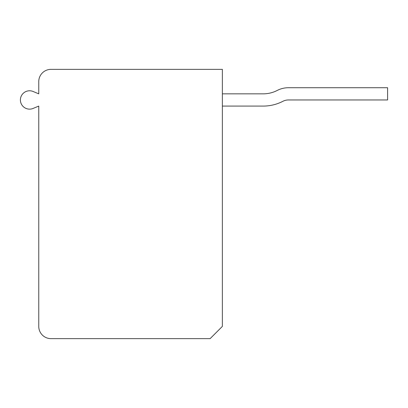 <?xml version="1.0" encoding="UTF-8"?>
<svg xmlns="http://www.w3.org/2000/svg" width="408" height="408" viewBox="0 0 408 408"><rect width="100%" height="100%" fill="white"/><g stroke="black" fill="none" stroke-linecap="round" stroke-linejoin="round"><path stroke-width="0.31" stroke-dasharray="2.04 1.53" d="M210.12 338.64L222.36 326.4L222.36 69.36L51 69.36A12.24 12.24 0 0 0 38.76 81.6L38.76 93.84L33.109 91.484A9.18 9.18 0 0 0 20.4 99.96A9.18 9.18 0 0 0 33.109 108.436L38.76 106.08L38.76 326.4A12.24 12.24 0 0 0 51 338.64L210.12 338.64M222.36 93.84L222.36 106.08L263.221 106.08A42.84 42.84 0 0 0 282.851 101.322A12.24 12.24 0 0 1 288.456 99.96L387.6 99.96L387.6 87.72L288.456 87.72A24.48 24.48 0 0 0 277.241 90.438A30.6 30.6 0 0 1 263.221 93.84L222.36 93.84L222.36 106.08L263.221 106.08A42.84 42.84 0 0 0 282.851 101.322A12.24 12.24 0 0 1 288.456 99.96L387.6 99.96L387.6 87.72L288.456 87.72A24.48 24.48 0 0 0 277.241 90.438A30.6 30.6 0 0 1 263.221 93.84L222.36 93.84L222.36 106.08L263.221 106.08A42.84 42.84 0 0 0 282.851 101.322A12.24 12.24 0 0 1 288.456 99.96L387.6 99.96L387.6 87.72L288.456 87.72A24.48 24.48 0 0 0 277.241 90.438A30.6 30.6 0 0 1 263.221 93.84L222.36 93.84L222.36 106.08L263.221 106.08A42.84 42.84 0 0 0 282.851 101.322A12.24 12.24 0 0 1 288.456 99.96L387.6 99.96L387.6 87.72L288.456 87.72A24.48 24.48 0 0 0 277.241 90.438A30.6 30.6 0 0 1 263.221 93.84L222.36 93.84L222.36 106.08L263.221 106.08A42.84 42.84 0 0 0 282.851 101.322A12.24 12.24 0 0 1 288.456 99.96L387.6 99.96L387.6 87.72L288.456 87.72A24.48 24.48 0 0 0 277.241 90.438A30.6 30.6 0 0 1 263.221 93.84L222.36 93.84L222.36 106.08L263.221 106.08A42.84 42.84 0 0 0 282.851 101.322A12.24 12.24 0 0 1 288.456 99.96L387.6 99.96L387.6 87.72L288.456 87.72A24.48 24.48 0 0 0 277.241 90.438A30.6 30.6 0 0 1 263.221 93.84L222.36 93.84L222.36 106.08L263.221 106.08A42.84 42.84 0 0 0 282.851 101.322A12.24 12.24 0 0 1 288.456 99.96L387.6 99.96L387.6 87.72L288.456 87.72A24.48 24.48 0 0 0 277.241 90.438A30.6 30.6 0 0 1 263.221 93.84L222.36 93.84L222.36 106.08L263.221 106.08A42.84 42.84 0 0 0 282.851 101.322A12.24 12.24 0 0 1 288.456 99.96L387.6 99.96L387.6 87.72L288.456 87.72A24.48 24.48 0 0 0 277.241 90.438A30.6 30.6 0 0 1 263.221 93.84L222.36 93.84L222.36 106.08L263.221 106.08A42.84 42.84 0 0 0 282.851 101.322A12.24 12.24 0 0 1 288.456 99.96L387.6 99.96L387.6 87.72L288.456 87.72A24.48 24.48 0 0 0 277.241 90.438A30.6 30.6 0 0 1 263.221 93.84L222.36 93.84L222.36 106.08L263.221 106.08A42.84 42.84 0 0 0 282.851 101.322A12.24 12.24 0 0 1 288.456 99.96L387.6 99.96L387.6 87.72L288.456 87.72A24.48 24.48 0 0 0 277.241 90.438A30.6 30.6 0 0 1 263.221 93.84L222.36 93.84L222.36 106.08L263.221 106.08A42.84 42.84 0 0 0 282.851 101.322A12.24 12.24 0 0 1 288.456 99.96L387.6 99.96L387.6 87.72L288.456 87.72A24.48 24.48 0 0 0 277.241 90.438A30.6 30.6 0 0 1 263.221 93.84L222.36 93.84L222.36 106.08L263.221 106.08A42.84 42.84 0 0 0 282.851 101.322A12.24 12.24 0 0 1 288.456 99.96L387.6 99.96L387.6 87.72L288.456 87.72A24.48 24.48 0 0 0 277.241 90.438A30.6 30.6 0 0 1 263.221 93.84L222.36 93.84L222.36 106.08L263.221 106.08A42.84 42.84 0 0 0 282.851 101.322A12.24 12.24 0 0 1 288.456 99.96L387.6 99.96L387.6 87.72L288.456 87.72A24.48 24.48 0 0 0 277.241 90.438A30.6 30.6 0 0 1 263.221 93.84L222.36 93.84L222.36 106.08L263.221 106.08A42.84 42.84 0 0 0 282.851 101.322A12.24 12.24 0 0 1 288.456 99.96L387.6 99.96L387.6 87.72L288.456 87.72A24.48 24.48 0 0 0 277.241 90.438A30.6 30.6 0 0 1 263.221 93.84L222.36 93.84L222.36 106.08L263.221 106.08A42.84 42.84 0 0 0 282.851 101.322A12.24 12.24 0 0 1 288.456 99.96L387.6 99.96L387.6 87.72L288.456 87.72A24.48 24.48 0 0 0 277.241 90.438A30.6 30.6 0 0 1 263.221 93.84L222.36 93.84L222.36 106.08L263.221 106.08A42.84 42.84 0 0 0 282.851 101.322A12.24 12.24 0 0 1 288.456 99.96L387.6 99.96L387.6 87.72L288.456 87.72A24.48 24.48 0 0 0 277.241 90.438A30.6 30.6 0 0 1 263.221 93.84L222.36 93.84L222.36 106.08L263.221 106.08A42.84 42.84 0 0 0 282.851 101.322A12.24 12.24 0 0 1 288.456 99.96L387.6 99.96L387.6 87.72L288.456 87.72A24.48 24.48 0 0 0 277.241 90.438A30.6 30.6 0 0 1 263.221 93.84L222.36 93.84L222.36 106.08L263.221 106.08A42.84 42.84 0 0 0 282.851 101.322A12.24 12.24 0 0 1 288.456 99.96L387.6 99.96L387.6 87.72L288.456 87.72A24.48 24.48 0 0 0 277.241 90.438A30.6 30.6 0 0 1 263.221 93.84L222.36 93.84L222.36 106.08L263.221 106.08A42.84 42.84 0 0 0 282.851 101.322A12.24 12.24 0 0 1 288.456 99.96L387.6 99.96L387.6 87.72L288.456 87.72A24.48 24.48 0 0 0 277.241 90.438A30.6 30.6 0 0 1 263.221 93.84L222.36 93.84L222.36 106.08L263.221 106.08A42.84 42.84 0 0 0 282.851 101.322A12.24 12.24 0 0 1 288.456 99.96L387.6 99.96L387.6 87.72L288.456 87.72A24.48 24.48 0 0 0 277.241 90.438A30.6 30.6 0 0 1 263.221 93.84L222.36 93.84L222.36 106.08L263.221 106.08A42.84 42.84 0 0 0 282.851 101.322A12.24 12.24 0 0 1 288.456 99.96L387.6 99.96L387.6 87.72L288.456 87.72A24.48 24.48 0 0 0 277.241 90.438A30.6 30.6 0 0 1 263.221 93.84L222.36 93.84L222.36 106.08L263.221 106.08A42.84 42.84 0 0 0 282.851 101.322A12.24 12.24 0 0 1 288.456 99.96L387.6 99.96L387.6 87.72L288.456 87.72A24.48 24.48 0 0 0 277.241 90.438A30.6 30.6 0 0 1 263.221 93.84L222.36 93.84L222.36 106.08L263.221 106.08A42.84 42.84 0 0 0 282.851 101.322A12.24 12.24 0 0 1 288.456 99.96L387.6 99.96L387.6 87.72L288.456 87.72A24.48 24.48 0 0 0 277.241 90.438A30.6 30.6 0 0 1 263.221 93.84L222.36 93.84L222.36 106.08L263.221 106.08A42.84 42.84 0 0 0 282.851 101.322A12.24 12.24 0 0 1 288.456 99.96L387.6 99.96L387.6 87.72L288.456 87.72A24.48 24.48 0 0 0 277.241 90.438A30.6 30.6 0 0 1 263.221 93.84L222.36 93.84L222.36 106.08L263.221 106.08A42.84 42.84 0 0 0 282.851 101.322A12.24 12.24 0 0 1 288.456 99.96L387.6 99.96L387.6 87.72L288.456 87.72A24.48 24.48 0 0 0 277.241 90.438A30.6 30.6 0 0 1 263.221 93.84L222.36 93.84L222.36 106.08L263.221 106.08A42.84 42.84 0 0 0 282.851 101.322A12.24 12.24 0 0 1 288.456 99.96L387.6 99.96L387.6 87.72L288.456 87.72A24.48 24.48 0 0 0 277.241 90.438A30.6 30.6 0 0 1 263.221 93.84L222.36 93.84L222.36 106.08L263.221 106.08A42.84 42.84 0 0 0 282.851 101.322A12.24 12.24 0 0 1 288.456 99.96L387.6 99.96L387.6 87.72L288.456 87.72A24.48 24.48 0 0 0 277.241 90.438A30.6 30.6 0 0 1 263.221 93.84L222.36 93.84L222.36 106.08L263.221 106.08A42.84 42.84 0 0 0 282.851 101.322A12.24 12.24 0 0 1 288.456 99.96L387.6 99.96L387.6 87.72L288.456 87.72A24.48 24.48 0 0 0 277.241 90.438A30.6 30.6 0 0 1 263.221 93.84L222.36 93.84L222.36 106.08L263.221 106.08A42.84 42.84 0 0 0 282.851 101.322A12.24 12.24 0 0 1 288.456 99.96L387.6 99.96L387.6 87.72L288.456 87.72A24.48 24.48 0 0 0 277.241 90.438A30.6 30.6 0 0 1 263.221 93.84L222.36 93.84L222.36 106.08L263.221 106.08A42.84 42.84 0 0 0 282.851 101.322A12.24 12.24 0 0 1 288.456 99.96L387.6 99.96L387.6 87.72L288.456 87.72A24.48 24.48 0 0 0 277.241 90.438A30.6 30.6 0 0 1 263.221 93.84L222.36 93.84L222.36 106.08L263.221 106.08A42.84 42.84 0 0 0 282.851 101.322A12.24 12.24 0 0 1 288.456 99.96L387.6 99.96L387.6 87.72L288.456 87.72A24.48 24.48 0 0 0 277.241 90.438A30.6 30.6 0 0 1 263.221 93.84L222.36 93.84L222.36 106.08L263.221 106.08A42.84 42.84 0 0 0 282.851 101.322A12.24 12.24 0 0 1 288.456 99.96L387.6 99.96L387.6 87.72L288.456 87.72A24.48 24.48 0 0 0 277.241 90.438A30.6 30.6 0 0 1 263.221 93.84L222.36 93.84L222.36 106.08L263.221 106.08A42.84 42.84 0 0 0 282.851 101.322A12.24 12.24 0 0 1 288.456 99.96L387.6 99.96L387.6 87.72L288.456 87.72A24.48 24.48 0 0 0 277.241 90.438A30.6 30.6 0 0 1 263.221 93.84L222.36 93.84L222.36 106.08L263.221 106.08A42.84 42.84 0 0 0 282.851 101.322A12.24 12.24 0 0 1 288.456 99.96L387.6 99.96L387.6 87.72L288.456 87.72A24.48 24.48 0 0 0 277.241 90.438A30.6 30.6 0 0 1 263.221 93.84L222.36 93.84L222.36 106.08L263.221 106.08A42.84 42.84 0 0 0 282.851 101.322A12.24 12.24 0 0 1 288.456 99.96L387.6 99.96L387.6 87.72L288.456 87.72A24.48 24.48 0 0 0 277.241 90.438A30.6 30.6 0 0 1 263.221 93.84L222.36 93.84L222.36 106.08L263.221 106.08A42.84 42.84 0 0 0 282.851 101.322A12.24 12.24 0 0 1 288.456 99.96L387.6 99.96L387.6 87.72L288.456 87.72A24.48 24.48 0 0 0 277.241 90.438A30.6 30.6 0 0 1 263.221 93.84L222.36 93.84L222.36 106.08L263.221 106.08A42.84 42.84 0 0 0 282.851 101.322A12.24 12.24 0 0 1 288.456 99.96L387.6 99.96L387.6 87.72L288.456 87.72A24.48 24.48 0 0 0 277.241 90.438A30.6 30.6 0 0 1 263.221 93.84L222.36 93.84L222.36 106.08L263.221 106.08A42.84 42.84 0 0 0 282.851 101.322A12.24 12.24 0 0 1 288.456 99.96L387.6 99.96L387.6 87.72L288.456 87.72A24.48 24.48 0 0 0 277.241 90.438A30.6 30.6 0 0 1 263.221 93.84L222.36 93.84L222.36 106.08L263.221 106.08A42.84 42.84 0 0 0 282.851 101.322A12.24 12.24 0 0 1 288.456 99.96L387.6 99.96L387.6 87.72L288.456 87.72A24.48 24.48 0 0 0 277.241 90.438A30.6 30.6 0 0 1 263.221 93.84L222.36 93.84L222.36 106.08L263.221 106.08A42.84 42.84 0 0 0 282.851 101.322A12.24 12.24 0 0 1 288.456 99.96L387.6 99.96L387.6 87.72L288.456 87.72A24.48 24.48 0 0 0 277.241 90.438A30.6 30.6 0 0 1 263.221 93.84L222.36 93.84L222.36 106.08L263.221 106.08A42.84 42.84 0 0 0 282.851 101.322A12.24 12.24 0 0 1 288.456 99.96L387.6 99.96L387.6 87.72L288.456 87.72A24.48 24.48 0 0 0 277.241 90.438A30.6 30.6 0 0 1 263.221 93.84L222.36 93.84L222.36 106.08L263.221 106.08A42.84 42.84 0 0 0 282.851 101.322A12.24 12.24 0 0 1 288.456 99.96L387.6 99.96L387.6 87.72L288.456 87.72A24.48 24.48 0 0 0 277.241 90.438A30.6 30.6 0 0 1 263.221 93.84L222.36 93.84L222.36 106.08L263.221 106.08A42.84 42.84 0 0 0 282.851 101.322A12.24 12.24 0 0 1 288.456 99.96L387.6 99.96L387.6 87.72L288.456 87.72A24.48 24.48 0 0 0 277.241 90.438A30.6 30.6 0 0 1 263.221 93.84L222.36 93.84L222.36 106.08L263.221 106.08A42.84 42.84 0 0 0 282.851 101.322A12.24 12.24 0 0 1 288.456 99.96L387.6 99.96L387.6 87.72L288.456 87.72A24.48 24.48 0 0 0 277.241 90.438A30.6 30.6 0 0 1 263.221 93.84L222.36 93.84L222.36 106.08L263.221 106.08A42.84 42.84 0 0 0 282.851 101.322A12.24 12.24 0 0 1 288.456 99.96L387.6 99.96L387.6 87.72L288.456 87.72A24.48 24.48 0 0 0 277.241 90.438A30.6 30.6 0 0 1 263.221 93.84L222.36 93.84L222.36 106.08L263.221 106.08A42.84 42.84 0 0 0 282.851 101.322A12.24 12.24 0 0 1 288.456 99.96L387.6 99.96L387.6 87.72L288.456 87.72A24.48 24.48 0 0 0 277.241 90.438A30.6 30.6 0 0 1 263.221 93.84L222.36 93.84L222.36 106.08L263.221 106.08A42.84 42.84 0 0 0 282.851 101.322A12.24 12.24 0 0 1 288.456 99.96L387.6 99.96L387.6 87.72L288.456 87.72A24.48 24.48 0 0 0 277.241 90.438A30.6 30.6 0 0 1 263.221 93.84L222.36 93.84L222.36 106.08L263.221 106.08A42.84 42.84 0 0 0 282.851 101.322A12.24 12.24 0 0 1 288.456 99.96L387.6 99.96L387.6 87.72L288.456 87.72A24.48 24.48 0 0 0 277.241 90.438A30.6 30.6 0 0 1 263.221 93.84L222.36 93.84L222.36 106.08L263.221 106.08A42.84 42.84 0 0 0 282.851 101.322A12.24 12.24 0 0 1 288.456 99.96L387.6 99.96L387.6 87.72L288.456 87.72A24.48 24.48 0 0 0 277.241 90.438A30.6 30.6 0 0 1 263.221 93.84L222.36 93.84L222.36 106.08L263.221 106.08A42.84 42.84 0 0 0 282.851 101.322A12.24 12.24 0 0 1 288.456 99.96L387.6 99.96L387.6 87.72L288.456 87.72A24.48 24.48 0 0 0 277.241 90.438A30.6 30.6 0 0 1 263.221 93.84L222.36 93.84L222.36 106.08L263.221 106.08A42.84 42.84 0 0 0 282.851 101.322A12.24 12.24 0 0 1 288.456 99.96L387.6 99.96L387.6 87.72L288.456 87.72A24.48 24.48 0 0 0 277.241 90.438A30.6 30.6 0 0 1 263.221 93.84L222.36 93.84L222.36 106.08L263.221 106.08A42.84 42.84 0 0 0 282.851 101.322A12.24 12.24 0 0 1 288.456 99.96L387.6 99.96L387.6 87.72L288.456 87.72A24.48 24.48 0 0 0 277.241 90.438A30.6 30.6 0 0 1 263.221 93.84L222.36 93.84L222.36 106.08L263.221 106.08A42.84 42.84 0 0 0 282.851 101.322A12.24 12.24 0 0 1 288.456 99.96L387.6 99.96L387.6 87.72L288.456 87.72A24.48 24.48 0 0 0 277.241 90.438A30.6 30.6 0 0 1 263.221 93.84L222.36 93.84L222.36 106.08L263.221 106.08A42.84 42.84 0 0 0 282.851 101.322A12.24 12.24 0 0 1 288.456 99.96L387.6 99.96L387.6 87.72L288.456 87.72A24.48 24.48 0 0 0 277.241 90.438A30.6 30.6 0 0 1 263.221 93.84L222.36 93.84L222.36 106.08L222.36 93.84L222.36 106.08L222.36 93.84L222.36 106.08L222.36 93.84L222.36 106.08L222.36 93.84L222.36 106.08L222.36 93.84L222.36 106.08L222.36 93.84L222.36 106.08L222.36 93.84L222.36 106.08L222.36 93.84L222.36 106.08L222.36 93.84L222.36 106.08L222.36 93.84L222.36 106.08L222.36 93.84L222.36 106.08L222.36 93.84L222.36 106.08L222.36 93.84L222.36 106.08L222.36 93.84L222.36 106.08L222.36 93.84L222.36 106.08L222.36 93.84L222.36 106.08L222.36 93.84L222.36 106.08L222.36 93.84L222.36 106.08L222.36 93.84L222.36 106.08L222.36 93.84L222.36 106.08L222.36 93.84L222.36 106.08L222.36 93.84L222.36 106.08L222.36 93.84L222.36 106.08L222.36 93.84L222.36 106.08L222.36 93.84L222.36 106.08L222.36 93.84L222.36 106.08L222.36 93.84L263.221 93.84A30.6 30.6 0 0 0 277.241 90.438A30.6 30.6 0 0 1 263.221 93.84A30.6 30.6 0 0 0 277.241 90.438A30.6 30.6 0 0 1 263.221 93.84A30.6 30.6 0 0 0 277.241 90.438A30.6 30.6 0 0 1 263.221 93.84A30.6 30.6 0 0 0 277.241 90.438A30.6 30.6 0 0 1 263.221 93.84A30.6 30.6 0 0 0 277.241 90.438A30.6 30.6 0 0 1 263.221 93.84A30.6 30.6 0 0 0 277.241 90.438A30.6 30.6 0 0 1 263.221 93.84A30.6 30.6 0 0 0 277.241 90.438A30.6 30.6 0 0 1 263.221 93.84A30.6 30.6 0 0 0 277.241 90.438A30.6 30.6 0 0 1 263.221 93.84A30.6 30.6 0 0 0 277.241 90.438A30.6 30.6 0 0 1 263.221 93.84A30.6 30.6 0 0 0 277.241 90.438A30.6 30.6 0 0 1 263.221 93.84A30.6 30.6 0 0 0 277.241 90.438A30.6 30.6 0 0 1 263.221 93.84A30.6 30.6 0 0 0 277.241 90.438A30.6 30.6 0 0 1 263.221 93.84A30.6 30.6 0 0 0 277.241 90.438A30.6 30.6 0 0 1 263.221 93.84A30.6 30.6 0 0 0 277.241 90.438A30.6 30.6 0 0 1 263.221 93.84A30.6 30.6 0 0 0 277.241 90.438A30.6 30.6 0 0 1 263.221 93.84A30.6 30.6 0 0 0 277.241 90.438A30.6 30.6 0 0 1 263.221 93.84A30.6 30.6 0 0 0 277.241 90.438A30.6 30.6 0 0 1 263.221 93.84A30.6 30.6 0 0 0 277.241 90.438A30.6 30.6 0 0 1 263.221 93.84A30.6 30.6 0 0 0 277.241 90.438A30.6 30.6 0 0 1 263.221 93.84A30.6 30.6 0 0 0 277.241 90.438A30.6 30.6 0 0 1 263.221 93.84A30.6 30.6 0 0 0 277.241 90.438A30.6 30.6 0 0 1 263.221 93.84A30.6 30.6 0 0 0 277.241 90.438A30.6 30.6 0 0 1 263.221 93.84A30.6 30.6 0 0 0 277.241 90.438A30.6 30.6 0 0 1 263.221 93.84A30.6 30.6 0 0 0 277.241 90.438A30.6 30.6 0 0 1 263.221 93.84A30.6 30.6 0 0 0 277.241 90.438A30.6 30.6 0 0 1 263.221 93.84A30.6 30.6 0 0 0 277.241 90.438A30.6 30.6 0 0 1 263.221 93.84A30.6 30.6 0 0 0 277.241 90.438A24.48 24.48 0 0 1 288.456 87.72A24.48 24.48 0 0 0 277.241 90.438A24.48 24.48 0 0 1 288.456 87.72A24.48 24.48 0 0 0 277.241 90.438A24.48 24.48 0 0 1 288.456 87.72A24.48 24.48 0 0 0 277.241 90.438A24.48 24.48 0 0 1 288.456 87.72A24.48 24.48 0 0 0 277.241 90.438A24.48 24.48 0 0 1 288.456 87.72A24.48 24.48 0 0 0 277.241 90.438A24.48 24.48 0 0 1 288.456 87.72A24.48 24.48 0 0 0 277.241 90.438A24.48 24.48 0 0 1 288.456 87.72A24.48 24.48 0 0 0 277.241 90.438A24.48 24.48 0 0 1 288.456 87.72A24.48 24.48 0 0 0 277.241 90.438A24.48 24.48 0 0 1 288.456 87.72A24.48 24.48 0 0 0 277.241 90.438A24.48 24.48 0 0 1 288.456 87.72A24.48 24.48 0 0 0 277.241 90.438A24.48 24.48 0 0 1 288.456 87.72A24.48 24.48 0 0 0 277.241 90.438A24.48 24.48 0 0 1 288.456 87.72A24.48 24.48 0 0 0 277.241 90.438A24.48 24.48 0 0 1 288.456 87.72A24.48 24.48 0 0 0 277.241 90.438A24.48 24.48 0 0 1 288.456 87.72A24.48 24.48 0 0 0 277.241 90.438A24.48 24.48 0 0 1 288.456 87.72A24.48 24.48 0 0 0 277.241 90.438A24.48 24.48 0 0 1 288.456 87.72A24.48 24.48 0 0 0 277.241 90.438A24.48 24.48 0 0 1 288.456 87.72A24.48 24.48 0 0 0 277.241 90.438A24.48 24.48 0 0 1 288.456 87.72A24.48 24.48 0 0 0 277.241 90.438A24.48 24.48 0 0 1 288.456 87.72A24.48 24.48 0 0 0 277.241 90.438A24.48 24.48 0 0 1 288.456 87.72A24.48 24.48 0 0 0 277.241 90.438A24.48 24.48 0 0 1 288.456 87.72A24.48 24.48 0 0 0 277.241 90.438A24.48 24.48 0 0 1 288.456 87.72A24.48 24.48 0 0 0 277.241 90.438A24.48 24.48 0 0 1 288.456 87.72A24.48 24.48 0 0 0 277.241 90.438A24.48 24.48 0 0 1 288.456 87.72A24.48 24.48 0 0 0 277.241 90.438A24.48 24.48 0 0 1 288.456 87.72A24.48 24.48 0 0 0 277.241 90.438A24.48 24.48 0 0 1 288.456 87.72A24.48 24.48 0 0 0 277.241 90.438A24.48 24.48 0 0 1 288.456 87.72M263.221 106.08A42.84 42.84 0 0 0 282.851 101.322A42.84 42.84 0 0 1 263.221 106.08A42.84 42.84 0 0 0 282.851 101.322A42.84 42.84 0 0 1 263.221 106.08A42.84 42.84 0 0 0 282.851 101.322A42.84 42.84 0 0 1 263.221 106.08A42.84 42.84 0 0 0 282.851 101.322A42.84 42.84 0 0 1 263.221 106.08A42.84 42.84 0 0 0 282.851 101.322A42.84 42.84 0 0 1 263.221 106.08A42.84 42.84 0 0 0 282.851 101.322A42.84 42.84 0 0 1 263.221 106.08A42.84 42.84 0 0 0 282.851 101.322A42.84 42.84 0 0 1 263.221 106.08A42.84 42.84 0 0 0 282.851 101.322A42.84 42.84 0 0 1 263.221 106.08A42.84 42.84 0 0 0 282.851 101.322A42.84 42.84 0 0 1 263.221 106.08A42.84 42.84 0 0 0 282.851 101.322A42.84 42.84 0 0 1 263.221 106.08A42.84 42.84 0 0 0 282.851 101.322A42.84 42.84 0 0 1 263.221 106.08A42.84 42.84 0 0 0 282.851 101.322A42.84 42.84 0 0 1 263.221 106.08A42.84 42.84 0 0 0 282.851 101.322A42.84 42.84 0 0 1 263.221 106.08A42.84 42.84 0 0 0 282.851 101.322A42.84 42.84 0 0 1 263.221 106.08A42.84 42.84 0 0 0 282.851 101.322A42.84 42.84 0 0 1 263.221 106.08A42.84 42.84 0 0 0 282.851 101.322A42.84 42.84 0 0 1 263.221 106.08A42.84 42.84 0 0 0 282.851 101.322A42.84 42.84 0 0 1 263.221 106.08A42.84 42.84 0 0 0 282.851 101.322A42.84 42.84 0 0 1 263.221 106.08A42.84 42.84 0 0 0 282.851 101.322A42.84 42.84 0 0 1 263.221 106.08A42.84 42.84 0 0 0 282.851 101.322A42.84 42.84 0 0 1 263.221 106.08A42.84 42.84 0 0 0 282.851 101.322A42.84 42.84 0 0 1 263.221 106.08A42.84 42.84 0 0 0 282.851 101.322A42.84 42.84 0 0 1 263.221 106.08A42.84 42.84 0 0 0 282.851 101.322A42.84 42.84 0 0 1 263.221 106.08A42.84 42.84 0 0 0 282.851 101.322A42.84 42.84 0 0 1 263.221 106.08A42.84 42.84 0 0 0 282.851 101.322A42.84 42.84 0 0 1 263.221 106.08A42.84 42.84 0 0 0 282.851 101.322A42.84 42.84 0 0 1 263.221 106.08A42.84 42.84 0 0 0 282.851 101.322A12.24 12.24 0 0 1 288.456 99.96L387.6 99.96L387.6 87.72M288.456 99.96L387.6 99.96L288.456 99.96A12.24 12.24 0 0 0 282.851 101.322A12.24 12.24 0 0 1 288.456 99.96A12.24 12.24 0 0 0 282.851 101.322A12.24 12.24 0 0 1 288.456 99.96A12.24 12.24 0 0 0 282.851 101.322A12.24 12.24 0 0 1 288.456 99.96A12.24 12.24 0 0 0 282.851 101.322A12.24 12.24 0 0 1 288.456 99.96A12.24 12.24 0 0 0 282.851 101.322A12.24 12.24 0 0 1 288.456 99.96A12.24 12.24 0 0 0 282.851 101.322A12.24 12.24 0 0 1 288.456 99.96A12.24 12.24 0 0 0 282.851 101.322A12.24 12.24 0 0 1 288.456 99.96A12.24 12.24 0 0 0 282.851 101.322A12.24 12.24 0 0 1 288.456 99.96A12.24 12.24 0 0 0 282.851 101.322A12.24 12.24 0 0 1 288.456 99.96A12.24 12.24 0 0 0 282.851 101.322A12.24 12.24 0 0 1 288.456 99.96A12.24 12.24 0 0 0 282.851 101.322A12.24 12.24 0 0 1 288.456 99.96A12.24 12.24 0 0 0 282.851 101.322A12.24 12.24 0 0 1 288.456 99.96A12.24 12.24 0 0 0 282.851 101.322A12.24 12.24 0 0 1 288.456 99.96A12.24 12.24 0 0 0 282.851 101.322A12.24 12.24 0 0 1 288.456 99.96A12.24 12.24 0 0 0 282.851 101.322A12.24 12.24 0 0 1 288.456 99.96A12.24 12.24 0 0 0 282.851 101.322A12.24 12.24 0 0 1 288.456 99.96A12.24 12.24 0 0 0 282.851 101.322A12.24 12.24 0 0 1 288.456 99.96A12.24 12.24 0 0 0 282.851 101.322A12.24 12.24 0 0 1 288.456 99.96A12.24 12.24 0 0 0 282.851 101.322A12.24 12.24 0 0 1 288.456 99.96A12.24 12.24 0 0 0 282.851 101.322A12.24 12.24 0 0 1 288.456 99.96A12.24 12.24 0 0 0 282.851 101.322A12.24 12.24 0 0 1 288.456 99.96A12.24 12.24 0 0 0 282.851 101.322A12.24 12.24 0 0 1 288.456 99.96A12.24 12.24 0 0 0 282.851 101.322A12.24 12.24 0 0 1 288.456 99.96A12.24 12.24 0 0 0 282.851 101.322A12.24 12.24 0 0 1 288.456 99.96A12.24 12.24 0 0 0 282.851 101.322A12.24 12.24 0 0 1 288.456 99.96"/><path stroke-width="0.61" d="M210.12 338.64L222.36 326.4L222.36 69.36L51 69.36A12.24 12.24 0 0 0 38.76 81.6L38.76 93.84L33.109 91.484A9.18 9.18 0 0 0 20.4 99.96A9.18 9.18 0 0 0 33.109 108.436L38.76 106.08L38.76 326.4A12.24 12.24 0 0 0 51 338.64L210.12 338.64M263.221 106.08L222.36 106.08L263.221 106.08A42.84 42.84 0 0 0 282.851 101.322A12.24 12.24 0 0 1 288.456 99.96L387.6 99.96L387.6 87.72L288.456 87.72A24.48 24.48 0 0 0 277.241 90.438A30.6 30.6 0 0 1 263.221 93.84L222.36 93.84M387.6 87.72L288.456 87.72M282.851 101.322A12.24 12.24 0 0 1 288.456 99.96A12.24 12.24 0 0 0 282.851 101.322"/></g></svg>
